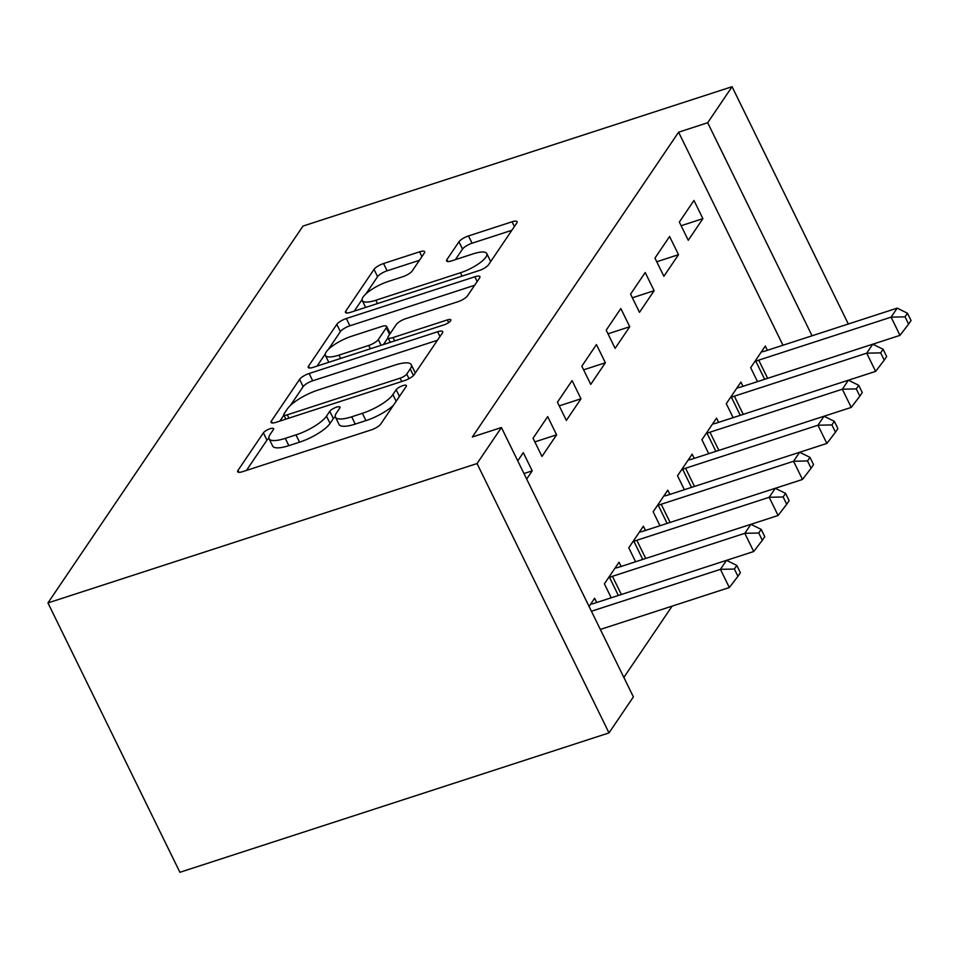 <?xml version="1.0" encoding="UTF-8"?>
<svg xmlns="http://www.w3.org/2000/svg" width="959" height="959" viewBox="0 0 959 959"><rect width="100%" height="100%" fill="white"/><g stroke="black" fill="none" stroke-linecap="round" stroke-linejoin="round"><path stroke-width="1.44" d="M270.066 428.745A5.814 1.666 -26.1 0 0 263.389 432.845L237.964 470.425A8.307 2.374 -26.1 0 0 237.652 471.756A8.307 2.374 -26.1 0 0 242.711 471.636L371.205 429.908A8.307 2.374 -26.1 0 0 380.747 424.046L406.172 386.477A5.814 1.666 -26.1 0 0 406.388 385.542A5.814 1.666 -26.1 0 0 402.852 385.626A5.814 1.666 -26.1 0 0 396.175 389.726L392.89 394.581A26.576 7.588 -26.1 0 1 362.382 413.317L351.677 416.793A26.576 7.588 -26.1 0 1 335.47 417.177A26.576 7.588 -26.1 0 1 336.489 412.897L339.774 408.043A5.814 1.666 -26.1 0 0 340.001 407.107A5.814 1.666 -26.1 0 0 336.453 407.191A5.814 1.666 -26.1 0 0 329.788 411.291L326.492 416.146A26.576 7.588 -26.1 0 1 295.995 434.883L285.279 438.359A26.576 7.588 -26.1 0 1 269.083 438.731A26.576 7.588 -26.1 0 1 270.102 434.463L273.387 429.608A5.814 1.666 -26.1 0 0 273.615 428.673A5.814 1.666 -26.1 0 0 270.066 428.745M268.928 438.347A5.814 1.666 -26.1 0 0 266.962 440.133L246.463 470.425M335.326 416.781A5.814 1.666 -26.1 0 0 333.348 418.568L330.064 423.422L326.492 416.146M424.346 253.032A8.307 2.374 -26.1 0 0 424.669 251.702A8.307 2.374 -26.1 0 0 419.598 251.821L383.552 263.521A8.307 2.374 -26.1 0 0 374.022 269.383L345.779 311.112A8.307 2.374 -26.1 0 0 345.456 312.442A8.307 2.374 -26.1 0 0 350.526 312.322L479.021 270.594A8.307 2.374 -26.1 0 0 488.551 264.732L516.793 223.003A8.307 2.374 -26.1 0 0 517.117 221.673A8.307 2.374 -26.1 0 0 512.046 221.793L468.495 235.938A8.307 2.374 -26.1 0 0 458.965 241.788L446.882 259.649A8.307 2.374 -26.1 0 0 446.57 260.98A8.307 2.374 -26.1 0 0 451.629 260.86L473.219 253.847A22.213 6.341 -26.1 0 1 486.764 253.536A22.213 6.341 -26.1 0 1 460.416 272.776L375.82 300.251A22.213 6.341 -26.1 0 1 362.286 300.563A22.213 6.341 -26.1 0 1 388.635 281.323L402.732 276.743A8.307 2.374 -26.1 0 0 412.262 270.894L424.346 253.032M678.6 132.186L472.343 436.98L501.425 427.534L633.384 696.893L609.001 732.916L179.908 872.294L47.95 602.935L302.972 226.084L732.077 86.706L707.694 122.74L678.6 132.186L782.976 345.24M501.425 427.534L477.043 463.557L47.95 602.935M309.122 373.507A8.307 2.374 -26.1 0 0 299.592 379.356L271.349 421.085A8.307 2.374 -26.1 0 0 271.037 422.428A8.307 2.374 -26.1 0 0 276.096 422.308L404.59 380.579A8.307 2.374 -26.1 0 0 414.132 374.717L442.363 332.989A8.307 2.374 -26.1 0 0 442.686 331.658A8.307 2.374 -26.1 0 0 437.616 331.766L309.122 373.507L312.694 380.783A8.307 2.374 -26.1 0 0 303.152 386.645L290.457 405.405M308.57 366.098L336.801 324.37A8.307 2.374 -26.1 0 1 346.331 318.52L474.837 276.779A8.307 2.374 -26.1 0 1 479.896 276.66A8.307 2.374 -26.1 0 1 479.584 278.002L467.489 295.851A8.307 2.374 -26.1 0 1 457.958 301.713L405.849 318.64A8.307 2.374 -26.1 0 0 396.319 324.49L388.299 336.345A8.307 2.374 -26.1 0 0 387.987 337.676A8.307 2.374 -26.1 0 0 393.046 337.556L447.302 319.934A5.814 1.666 -26.1 0 1 450.85 319.85A5.814 1.666 -26.1 0 1 443.945 324.885L313.305 367.321A8.307 2.374 -26.1 0 1 308.247 367.429A8.307 2.374 -26.1 0 1 308.57 366.098L309.493 368.004M678.504 254.686L669.598 236.489L654.961 258.103L663.88 276.3L678.504 254.686L656.747 261.759M742.997 386.333L740.923 382.09L726.287 403.703L733.12 417.644M629.751 326.743L620.833 308.546L606.196 330.16L615.115 348.357L629.751 326.743L607.994 333.804M694.232 458.39L692.158 454.146L677.534 475.76L684.366 489.701M580.986 398.8L572.067 380.603L557.443 402.217L566.361 420.414L580.986 398.8L559.229 405.861M645.479 530.447L643.393 526.203L628.768 547.817L635.601 561.758M517.752 460.859L523.302 452.648L532.221 470.857L523.962 473.53M526.671 479.056L532.221 470.857M589.078 606.46L594.64 598.248L596.714 602.492M623.853 677.438L672.115 606.136M621.096 566.469L619.011 562.226L604.386 583.839L611.219 597.781M556.604 434.823L547.685 416.626L533.06 438.239L541.979 456.448L556.604 434.823L534.846 441.895M669.861 494.412L667.776 490.169L653.151 511.782L659.984 525.736M605.369 362.766L596.45 344.569L581.825 366.182L590.732 384.391L605.369 362.766L583.611 369.838M718.615 422.356L716.541 418.112L701.916 439.725L708.737 453.679M654.122 290.721L645.215 272.512L630.578 294.137L639.497 312.334L654.122 290.721L632.365 297.781M767.38 350.299L765.306 346.055L750.669 367.681L757.502 381.622M702.887 218.664L693.968 200.455L679.344 222.08L688.262 240.277L702.887 218.664L681.13 225.725M812.069 335.794L707.694 122.74M848.319 324.01L732.077 86.706M477.043 463.557L609.001 732.916M269.083 438.731L272.644 446.019A26.576 7.588 -26.1 0 0 288.851 445.647L285.279 438.359M330.064 423.422A26.576 7.588 -26.1 0 1 299.556 442.159L288.851 445.647M335.47 417.177L339.042 424.453A26.576 7.588 -26.1 0 0 355.238 424.082L351.677 416.793M393.442 405.285A26.576 7.588 -26.1 0 1 365.954 420.605L355.238 424.082M437.436 340.265L312.694 380.783M283.876 415.139L279.848 421.097M283.984 413.952A5.814 1.666 -26.1 0 0 283.756 414.887A5.814 1.666 -26.1 0 0 287.304 414.803L400.095 378.17A5.814 1.666 -26.1 0 0 406.76 374.07L410.236 368.951A26.576 7.588 -26.1 0 0 411.255 364.672A26.576 7.588 -26.1 0 0 395.048 365.055L317.944 390.085A26.576 7.588 -26.1 0 0 287.448 408.822L283.984 413.952M415.031 373.387A26.576 7.588 -26.1 0 0 414.815 371.96L411.255 364.672M317.057 366.098L325.305 353.907M328.314 349.472L340.373 331.646L336.801 324.37M474.657 285.279L349.903 325.796A8.307 2.374 -26.1 0 0 340.373 331.646M351.773 336.201A22.213 6.341 -26.1 0 0 325.425 355.429A22.213 6.341 -26.1 0 0 338.971 355.118L368.771 345.444A8.307 2.374 -26.1 0 0 378.302 339.582L386.321 327.738A8.307 2.374 -26.1 0 0 386.645 326.408A8.307 2.374 -26.1 0 0 381.574 326.516L351.773 336.201M388.023 337.772L383.444 344.533M490.528 261.819A22.213 6.341 -26.1 0 0 490.337 260.824L486.764 253.536M511.866 230.292L472.068 243.214A8.307 2.374 -26.1 0 0 462.538 249.064L455.381 259.649M419.419 260.309L387.112 270.81A8.307 2.374 -26.1 0 0 377.582 276.66L365.954 293.838M362.094 299.556L354.267 311.112M600.346 629.44L729.331 587.543L720.425 569.346L726.514 560.344L594.148 603.331A8.463 2.421 153.9 0 1 591.607 603.954L590.684 604.086M591.427 611.243L720.425 569.346L734.378 569.035L737.951 576.311L740.384 572.715L736.812 565.426L734.378 569.035M726.514 560.344L736.812 565.426M737.951 576.311L729.331 587.543M726.538 560.344L753.714 551.521L744.807 533.324L750.897 524.309L618.531 567.296A8.463 2.421 153.9 0 1 615.99 567.92L615.067 568.052M608.33 578.013L609.54 577.45A8.463 2.421 153.9 0 1 612.441 576.311L744.807 533.324L758.761 533L762.321 540.289L764.767 536.68L761.194 529.404L758.761 533M786.704 504.254L789.149 500.658L785.577 493.37L783.143 496.978L786.704 504.254L778.097 515.486L750.909 524.321L761.194 529.404M762.321 540.289L753.714 551.521M632.712 541.979L633.923 541.427A8.463 2.421 153.9 0 1 636.812 540.277L769.178 497.289L775.28 488.287L642.914 531.274A8.463 2.421 153.9 0 1 640.372 531.897L639.449 532.029M778.097 515.486L769.178 497.289L783.143 496.978M811.086 468.232L813.532 464.624L809.959 457.347L807.526 460.955L811.086 468.232L802.479 479.464L775.292 488.287L785.577 493.37M657.095 505.956L658.306 505.393A8.463 2.421 153.9 0 1 661.195 504.254L793.561 461.267L799.662 452.252L667.296 495.252A8.463 2.421 153.9 0 1 664.755 495.863L663.832 496.007M802.479 479.464L793.561 461.267L807.526 460.955M799.662 452.252L809.959 457.347M799.674 452.264L826.862 443.43L817.943 425.233L824.045 416.23L691.679 459.217A8.463 2.421 153.9 0 1 689.137 459.841L688.214 459.972M681.477 469.922L682.688 469.371A8.463 2.421 153.9 0 1 685.577 468.232L817.943 425.233L831.909 424.921L835.469 432.197L837.902 428.601L834.342 421.325L831.909 424.921M824.045 416.23L834.342 421.325M835.469 432.197L826.862 443.43M824.057 416.242L851.244 407.407L842.326 389.21L848.415 380.196L716.049 423.195A8.463 2.421 153.9 0 1 713.52 423.818L712.597 423.95M705.86 433.9L707.071 433.336A8.463 2.421 153.9 0 1 709.96 432.197L842.326 389.21L856.279 388.898L859.851 396.175L862.285 392.567L858.725 385.29L856.279 388.898M884.234 360.14L886.667 356.544L883.107 349.268L880.662 352.864L884.234 360.14L875.627 371.385L848.439 380.208L858.725 385.29M859.851 396.175L851.244 407.407M730.243 397.877L731.453 397.314A8.463 2.421 153.9 0 1 734.342 396.175L866.708 353.176L872.798 344.173L740.432 387.16A8.463 2.421 153.9 0 1 737.903 387.784L736.98 387.916M875.627 371.385L866.708 353.176L880.662 352.864M908.617 324.118L911.05 320.51L907.478 313.233L905.044 316.842L908.617 324.118L899.998 335.35L872.822 344.185L883.107 349.268M754.625 361.843L755.836 361.279A8.463 2.421 153.9 0 1 758.725 360.14L891.091 317.153L897.18 308.139L764.814 351.138A8.463 2.421 153.9 0 1 762.273 351.761L761.35 351.893M899.998 335.35L891.091 317.153L905.044 316.842M897.18 308.139L907.478 313.233M266.962 440.133L263.389 432.845M399.447 396.403L396.175 389.726M333.348 418.568L329.788 411.291M299.556 442.159L295.995 434.883M365.954 420.605L362.382 413.317M396.163 401.27L392.89 394.581M238.899 472.319L237.964 470.425M439.965 336.549L437.616 331.766M272.284 422.991L271.349 421.085M303.152 386.645L299.592 379.356M288.935 418.136L287.304 414.803M401.725 381.502L400.095 378.17M409.013 378.661L406.76 374.07M413.461 375.52L410.236 368.951M349.903 325.796L346.331 318.52M477.174 281.55L474.837 276.779M394.676 340.889L393.046 337.556M448.608 322.608L447.302 319.934M340.601 358.45L338.971 355.118M370.402 348.776L368.771 345.444M381.107 345.3L378.302 339.582M389.594 334.427L386.321 327.738M377.462 303.583L375.82 300.251M462.058 276.108L460.416 272.776M447.817 261.543L446.882 259.649M462.538 249.064L458.965 241.788M472.068 243.214L468.495 235.938M514.384 226.564L512.046 221.793M346.714 313.006L345.779 311.112M377.582 276.66L374.022 269.383M387.112 270.81L383.552 263.521M421.936 256.592L419.598 251.821M618.363 595.467L609.54 577.45M621.348 594.496L612.441 576.311M642.746 559.433L633.923 541.427M645.731 558.474L636.812 540.277M667.128 523.41L658.306 505.393M670.113 522.439L661.195 504.254M691.511 487.376L682.688 469.371M694.484 486.417L685.577 468.232M715.894 451.353L707.071 433.336M718.866 450.382L709.96 432.197M740.276 415.331L731.453 397.314M743.249 414.36L734.342 396.175M764.659 379.296L755.836 361.279M767.632 378.326L758.725 360.14M285.842 419.143L283.756 414.887M390.265 342.327L387.987 337.676M328.781 362.286L325.425 355.429M390.157 333.588L386.645 326.408M365.643 307.419L362.286 300.563"/></g></svg>
